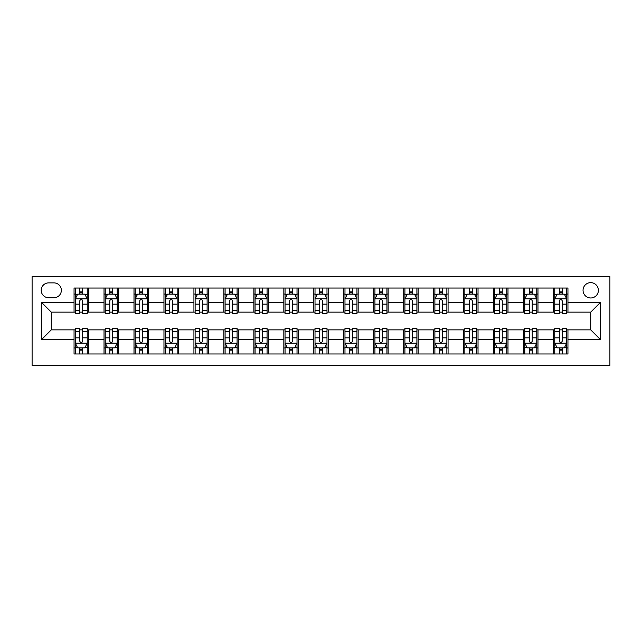 <?xml version="1.0" encoding="UTF-8"?>
<svg xmlns="http://www.w3.org/2000/svg" width="642" height="642" viewBox="0 0 642 642"><rect width="100%" height="100%" fill="white"/><g stroke="black" fill="none" stroke-linecap="round" stroke-linejoin="round"><path stroke-width="0.96" d="M590.72 282.64A7.672 7.672 0 0 0 583.048 290.312A7.672 7.672 0 0 0 590.72 297.984A7.672 7.672 0 0 0 598.392 290.312A7.672 7.672 0 0 0 590.72 282.64M32.1 365.354L609.9 365.354L609.9 276.646L32.1 276.646L32.1 365.354M48.64 297.744L53.92 297.744A7.431 7.431 0 0 0 61.351 290.312A7.431 7.431 0 0 0 53.92 282.881L48.64 282.881A7.431 7.431 0 0 0 41.208 290.312A7.431 7.431 0 0 0 48.64 297.744M74.055 339.457L41.69 339.457L41.69 302.543L74.055 302.543L74.055 312.132L51.28 312.132L51.28 329.868L74.055 329.868L74.055 353.967L567.945 353.967L567.945 329.868L590.72 329.868L590.72 312.132L567.945 312.132L567.945 302.543L600.31 302.543L600.31 339.457L567.945 339.457M567.945 302.543L567.945 288.033L74.055 288.033L74.055 302.543M553.556 288.033L553.556 312.132L554.76 312.132M559.31 312.132L562.191 312.132M566.742 312.132L567.945 312.132M553.556 312.132L536.776 312.132M523.591 288.033L523.591 312.132L524.787 312.132M529.345 312.132L532.218 312.132M523.591 312.132L506.811 312.132M493.618 288.033L493.618 312.132L494.822 312.132M499.372 312.132L502.253 312.132M493.618 312.132L476.837 312.132M463.652 288.033L463.652 312.132L464.848 312.132M469.406 312.132L472.279 312.132M463.652 312.132L446.872 312.132M433.679 288.033L433.679 312.132L434.883 312.132M439.441 312.132L442.314 312.132M433.679 312.132L416.899 312.132M403.714 288.033L403.714 312.132L404.909 312.132M409.468 312.132L412.349 312.132M403.714 312.132L386.933 312.132M373.748 288.033L373.748 312.132L374.944 312.132M379.502 312.132L382.375 312.132M373.748 312.132L356.96 312.132M343.775 288.033L343.775 312.132L344.979 312.132M349.529 312.132L352.41 312.132M343.775 312.132L326.995 312.132M313.81 288.033L313.81 312.132L315.005 312.132M319.564 312.132L322.436 312.132M313.81 312.132L297.021 312.132M283.836 288.033L283.836 312.132L285.04 312.132M289.59 312.132L292.471 312.132M283.836 312.132L267.056 312.132M253.871 288.033L253.871 312.132L255.067 312.132M259.625 312.132L262.498 312.132M253.871 312.132L237.091 312.132M223.898 288.033L223.898 312.132L225.101 312.132M229.651 312.132L232.532 312.132M223.898 312.132L207.117 312.132M193.932 288.033L193.932 312.132L195.128 312.132M199.686 312.132L202.559 312.132M193.932 312.132L177.152 312.132M163.967 288.033L163.967 312.132L165.163 312.132M169.721 312.132L172.594 312.132M163.967 312.132L147.179 312.132M133.993 288.033L133.993 312.132L135.189 312.132M139.747 312.132L142.628 312.132M133.993 312.132L117.213 312.132M104.028 288.033L104.028 312.132L105.224 312.132M109.782 312.132L112.655 312.132M104.028 312.132L87.24 312.132M74.055 312.132L75.258 312.132M79.809 312.132L82.69 312.132M74.055 329.868L75.258 329.868M79.809 329.868L82.69 329.868M87.24 329.868L88.444 329.868L88.444 353.967M105.224 329.868L88.444 329.868M109.782 329.868L112.655 329.868M117.213 329.868L118.409 329.868L118.409 353.967M135.189 329.868L118.409 329.868M139.747 329.868L142.628 329.868M147.179 329.868L148.382 329.868L148.382 353.967M165.163 329.868L148.382 329.868M169.721 329.868L172.594 329.868M177.152 329.868L178.348 329.868L178.348 353.967M195.128 329.868L178.348 329.868M199.686 329.868L202.559 329.868M207.117 329.868L208.321 329.868L208.321 353.967M225.101 329.868L208.321 329.868M229.651 329.868L232.532 329.868M237.091 329.868L238.286 329.868L238.286 353.967M255.067 329.868L238.286 329.868M259.625 329.868L262.498 329.868M267.056 329.868L268.252 329.868L268.252 353.967M285.04 329.868L268.252 329.868M289.59 329.868L292.471 329.868M297.021 329.868L298.225 329.868L298.225 353.967M315.005 329.868L298.225 329.868M319.564 329.868L322.436 329.868M326.995 329.868L328.19 329.868L328.19 353.967M344.979 329.868L328.19 329.868M349.529 329.868L352.41 329.868M356.96 329.868L358.164 329.868L358.164 353.967M374.944 329.868L358.164 329.868M379.502 329.868L382.375 329.868M386.933 329.868L388.129 329.868L388.129 353.967M404.909 329.868L388.129 329.868M409.468 329.868L412.349 329.868M416.899 329.868L418.103 329.868L418.103 353.967M434.883 329.868L418.103 329.868M439.441 329.868L442.314 329.868M446.872 329.868L448.068 329.868L448.068 353.967M464.848 329.868L448.068 329.868M469.406 329.868L472.279 329.868M476.837 329.868L478.033 329.868L478.033 353.967M494.822 329.868L478.033 329.868M499.372 329.868L502.253 329.868M506.811 329.868L508.007 329.868L508.007 353.967M524.787 329.868L508.007 329.868M529.345 329.868L532.218 329.868M536.776 329.868L537.972 329.868L537.972 353.967M554.76 329.868L537.972 329.868M559.31 329.868L562.191 329.868M566.742 329.868L567.945 329.868M88.444 288.033L88.444 312.132M74.055 294.028L75.258 294.028M79.809 294.028L82.69 294.028M87.24 294.028L88.444 294.028M74.055 347.972L75.258 347.972M79.809 347.972L82.69 347.972M87.24 347.972L88.444 347.972M104.028 329.868L104.028 353.967M118.409 288.033L118.409 312.132M104.028 294.028L105.224 294.028M109.782 294.028L112.655 294.028M117.213 294.028L118.409 294.028M104.028 347.972L105.224 347.972M109.782 347.972L112.655 347.972M117.213 347.972L118.409 347.972M133.993 329.868L133.993 353.967M133.993 347.972L135.189 347.972M139.747 347.972L142.628 347.972M147.179 347.972L148.382 347.972M148.382 288.033L148.382 312.132M133.993 294.028L135.189 294.028M139.747 294.028L142.628 294.028M147.179 294.028L148.382 294.028M163.967 329.868L163.967 353.967M163.967 347.972L165.163 347.972M169.721 347.972L172.594 347.972M177.152 347.972L178.348 347.972M178.348 288.033L178.348 312.132M163.967 294.028L165.163 294.028M169.721 294.028L172.594 294.028M177.152 294.028L178.348 294.028M193.932 329.868L193.932 353.967M193.932 347.972L195.128 347.972M199.686 347.972L202.559 347.972M207.117 347.972L208.321 347.972M208.321 288.033L208.321 312.132M193.932 294.028L195.128 294.028M199.686 294.028L202.559 294.028M207.117 294.028L208.321 294.028M223.898 329.868L223.898 353.967M223.898 347.972L225.101 347.972M229.651 347.972L232.532 347.972M237.091 347.972L238.286 347.972M238.286 288.033L238.286 312.132M223.898 294.028L225.101 294.028M229.651 294.028L232.532 294.028M237.091 294.028L238.286 294.028M253.871 329.868L253.871 353.967M253.871 347.972L255.067 347.972M259.625 347.972L262.498 347.972M267.056 347.972L268.252 347.972M268.252 288.033L268.252 312.132M253.871 294.028L255.067 294.028M259.625 294.028L262.498 294.028M267.056 294.028L268.252 294.028M283.836 329.868L283.836 353.967M283.836 347.972L285.04 347.972M289.59 347.972L292.471 347.972M297.021 347.972L298.225 347.972M298.225 288.033L298.225 312.132M283.836 294.028L285.04 294.028M289.59 294.028L292.471 294.028M297.021 294.028L298.225 294.028M313.81 329.868L313.81 353.967M313.81 347.972L315.005 347.972M319.564 347.972L322.436 347.972M326.995 347.972L328.19 347.972M328.19 288.033L328.19 312.132M313.81 294.028L315.005 294.028M319.564 294.028L322.436 294.028M326.995 294.028L328.19 294.028M343.775 329.868L343.775 353.967M343.775 347.972L344.979 347.972M349.529 347.972L352.41 347.972M356.96 347.972L358.164 347.972M358.164 288.033L358.164 312.132M343.775 294.028L344.979 294.028M349.529 294.028L352.41 294.028M356.96 294.028L358.164 294.028M373.748 329.868L373.748 353.967M373.748 347.972L374.944 347.972M379.502 347.972L382.375 347.972M386.933 347.972L388.129 347.972M388.129 288.033L388.129 312.132M373.748 294.028L374.944 294.028M379.502 294.028L382.375 294.028M386.933 294.028L388.129 294.028M403.714 329.868L403.714 353.967M403.714 347.972L404.909 347.972M409.468 347.972L412.349 347.972M416.899 347.972L418.103 347.972M418.103 288.033L418.103 312.132M403.714 294.028L404.909 294.028M409.468 294.028L412.349 294.028M416.899 294.028L418.103 294.028M433.679 329.868L433.679 353.967M433.679 347.972L434.883 347.972M439.441 347.972L442.314 347.972M446.872 347.972L448.068 347.972M448.068 288.033L448.068 312.132M433.679 294.028L434.883 294.028M439.441 294.028L442.314 294.028M446.872 294.028L448.068 294.028M463.652 329.868L463.652 353.967M463.652 347.972L464.848 347.972M469.406 347.972L472.279 347.972M476.837 347.972L478.033 347.972M478.033 288.033L478.033 312.132M463.652 294.028L464.848 294.028M469.406 294.028L472.279 294.028M476.837 294.028L478.033 294.028M493.618 329.868L493.618 353.967M493.618 347.972L494.822 347.972M499.372 347.972L502.253 347.972M506.811 347.972L508.007 347.972M508.007 288.033L508.007 312.132M493.618 294.028L494.822 294.028M499.372 294.028L502.253 294.028M506.811 294.028L508.007 294.028M523.591 329.868L523.591 353.967M523.591 347.972L524.787 347.972M529.345 347.972L532.218 347.972M536.776 347.972L537.972 347.972M537.972 288.033L537.972 312.132M523.591 294.028L524.787 294.028M529.345 294.028L532.218 294.028M536.776 294.028L537.972 294.028M553.556 329.868L553.556 353.967M553.556 347.972L554.76 347.972M559.31 347.972L562.191 347.972M566.742 347.972L567.945 347.972M553.556 294.028L554.76 294.028M559.31 294.028L562.191 294.028M566.742 294.028L567.945 294.028M51.28 312.132L41.69 302.543M51.28 329.868L41.69 339.457M600.31 302.543L590.72 312.132M600.31 339.457L590.72 329.868M82.69 291.147L79.809 291.147M87.24 310.559L82.69 310.559L82.69 313.569L87.24 313.569L87.24 298.939L84.848 294.148L77.65 294.148L75.258 298.939L75.258 313.569L79.809 313.569L79.809 310.559L75.258 310.559M75.258 298.939L75.258 288.033M87.24 298.939L87.24 288.033M79.809 294.148L79.809 288.033M82.69 288.033L82.69 294.148M82.69 310.559L82.69 300.745C81.727 298.891 80.772 298.891 79.809 300.745L79.809 310.559M79.809 350.853L82.69 350.853M75.258 331.441L79.809 331.441L79.809 328.431L75.258 328.431L75.258 343.061L77.65 347.852L84.848 347.852L87.24 343.061L87.24 328.431L82.69 328.431L82.69 331.441L87.24 331.441M87.24 343.061L87.24 353.967M75.258 343.061L75.258 353.967M82.69 347.852L82.69 353.967M79.809 353.967L79.809 347.852M79.809 331.441L79.809 341.255C80.772 343.109 81.727 343.109 82.69 341.255L82.69 331.441M112.655 291.147L109.782 291.147M117.213 310.559L112.655 310.559L112.655 313.569L117.213 313.569L117.213 298.939L114.814 294.148L107.623 294.148L105.224 298.939L105.224 313.569L109.782 313.569L109.782 310.559L105.224 310.559M105.224 298.939L105.224 288.033M117.213 298.939L117.213 288.033M109.782 294.148L109.782 288.033M112.655 288.033L112.655 294.148M112.655 310.559L112.655 300.745C111.7 298.891 110.737 298.891 109.782 300.745L109.782 310.559M142.628 291.147L139.747 291.147M147.179 310.559L142.628 310.559L142.628 313.569L147.179 313.569L147.179 298.939L144.779 294.148L137.589 294.148L135.189 298.939L135.189 313.569L139.747 313.569L139.747 310.559L135.189 310.559M135.189 298.939L135.189 288.033M147.179 298.939L147.179 288.033M139.747 294.148L139.747 288.033M142.628 288.033L142.628 294.148M142.628 310.559L142.628 300.745C141.665 298.891 140.71 298.891 139.747 300.745L139.747 310.559M172.594 291.147L169.721 291.147M177.152 310.559L172.594 310.559L172.594 313.569L177.152 313.569L177.152 298.939L174.752 294.148L167.562 294.148L165.163 298.939L165.163 313.569L169.721 313.569L169.721 310.559L165.163 310.559M165.163 298.939L165.163 288.033M177.152 298.939L177.152 288.033M169.721 294.148L169.721 288.033M172.594 288.033L172.594 294.148M172.594 310.559L172.594 300.745C171.639 298.891 170.676 298.891 169.721 300.745L169.721 310.559M109.782 350.853L112.655 350.853M105.224 331.441L109.782 331.441L109.782 328.431L105.224 328.431L105.224 343.061L107.623 347.852L114.814 347.852L117.213 343.061L117.213 328.431L112.655 328.431L112.655 331.441L117.213 331.441M117.213 343.061L117.213 353.967M105.224 343.061L105.224 353.967M112.655 347.852L112.655 353.967M109.782 353.967L109.782 347.852M109.782 331.441L109.782 341.255C110.737 343.109 111.7 343.109 112.655 341.255L112.655 331.441M139.747 350.853L142.628 350.853M135.189 331.441L139.747 331.441L139.747 328.431L135.189 328.431L135.189 343.061L137.589 347.852L144.779 347.852L147.179 343.061L147.179 328.431L142.628 328.431L142.628 331.441L147.179 331.441M147.179 343.061L147.179 353.967M135.189 343.061L135.189 353.967M142.628 347.852L142.628 353.967M139.747 353.967L139.747 347.852M139.747 331.441L139.747 341.255C140.702 343.109 141.665 343.109 142.628 341.255L142.628 331.441M169.721 350.853L172.594 350.853M165.163 331.441L169.721 331.441L169.721 328.431L165.163 328.431L165.163 343.061L167.562 347.852L174.752 347.852L177.152 343.061L177.152 328.431L172.594 328.431L172.594 331.441L177.152 331.441M177.152 343.061L177.152 353.967M165.163 343.061L165.163 353.967M172.594 347.852L172.594 353.967M169.721 353.967L169.721 347.852M169.721 331.441L169.721 341.255C170.676 343.109 171.631 343.109 172.594 341.255L172.594 331.441M202.559 291.147L199.686 291.147M207.117 310.559L202.559 310.559L202.559 313.569L207.117 313.569L207.117 298.939L204.718 294.148L197.527 294.148L195.128 298.939L195.128 313.569L199.686 313.569L199.686 310.559L195.128 310.559M195.128 298.939L195.128 288.033M207.117 298.939L207.117 288.033M199.686 294.148L199.686 288.033M202.559 288.033L202.559 294.148M202.559 310.559L202.559 300.745C201.604 298.891 200.649 298.891 199.686 300.745L199.686 310.559M199.686 350.853L202.559 350.853M195.128 331.441L199.686 331.441L199.686 328.431L195.128 328.431L195.128 343.061L197.527 347.852L204.718 347.852L207.117 343.061L207.117 328.431L202.559 328.431L202.559 331.441L207.117 331.441M207.117 343.061L207.117 353.967M195.128 343.061L195.128 353.967M202.559 347.852L202.559 353.967M199.686 353.967L199.686 347.852M199.686 331.441L199.686 341.255C200.641 343.109 201.604 343.109 202.559 341.255L202.559 331.441M232.532 291.147L229.651 291.147M237.091 310.559L232.532 310.559L232.532 313.569L237.091 313.569L237.091 298.939L234.691 294.148L227.501 294.148L225.101 298.939L225.101 313.569L229.651 313.569L229.651 310.559L225.101 310.559M225.101 298.939L225.101 288.033M237.091 298.939L237.091 288.033M229.651 294.148L229.651 288.033M232.532 288.033L232.532 294.148M232.532 310.559L232.532 300.745C231.577 298.891 230.614 298.891 229.651 300.745L229.651 310.559M262.498 291.147L259.625 291.147M267.056 310.559L262.498 310.559L262.498 313.569L267.056 313.569L267.056 298.939L264.656 294.148L257.466 294.148L255.067 298.939L255.067 313.569L259.625 313.569L259.625 310.559L255.067 310.559M255.067 298.939L255.067 288.033M267.056 298.939L267.056 288.033M259.625 294.148L259.625 288.033M262.498 288.033L262.498 294.148M262.498 310.559L262.498 300.745C261.543 298.891 260.588 298.891 259.625 300.745L259.625 310.559M292.471 291.147L289.59 291.147M297.021 310.559L292.471 310.559L292.471 313.569L297.021 313.569L297.021 298.939L294.63 294.148L287.431 294.148L285.04 298.939L285.04 313.569L289.59 313.569L289.59 310.559L285.04 310.559M285.04 298.939L285.04 288.033M297.021 298.939L297.021 288.033M289.59 294.148L289.59 288.033M292.471 288.033L292.471 294.148M292.471 310.559L292.471 300.745C291.508 298.891 290.553 298.891 289.59 300.745L289.59 310.559M322.436 291.147L319.564 291.147M326.995 310.559L322.436 310.559L322.436 313.569L326.995 313.569L326.995 298.939L324.595 294.148L317.405 294.148L315.005 298.939L315.005 313.569L319.564 313.569L319.564 310.559L315.005 310.559M315.005 298.939L315.005 288.033M326.995 298.939L326.995 288.033M319.564 294.148L319.564 288.033M322.436 288.033L322.436 294.148M322.436 310.559L322.436 300.745C321.482 298.891 320.518 298.891 319.564 300.745L319.564 310.559M352.41 291.147L349.529 291.147M356.96 310.559L352.41 310.559L352.41 313.569L356.96 313.569L356.96 298.939L354.569 294.148L347.37 294.148L344.979 298.939L344.979 313.569L349.529 313.569L349.529 310.559L344.979 310.559M344.979 298.939L344.979 288.033M356.96 298.939L356.96 288.033M349.529 294.148L349.529 288.033M352.41 288.033L352.41 294.148M352.41 310.559L352.41 300.745C351.447 298.891 350.492 298.891 349.529 300.745L349.529 310.559M229.651 350.853L232.532 350.853M225.101 331.441L229.651 331.441L229.651 328.431L225.101 328.431L225.101 343.061L227.501 347.852L234.691 347.852L237.091 343.061L237.091 328.431L232.532 328.431L232.532 331.441L237.091 331.441M237.091 343.061L237.091 353.967M225.101 343.061L225.101 353.967M232.532 347.852L232.532 353.967M229.651 353.967L229.651 347.852M229.651 331.441L229.651 341.255C230.614 343.109 231.569 343.109 232.532 341.255L232.532 331.441M259.625 350.853L262.498 350.853M255.067 331.441L259.625 331.441L259.625 328.431L255.067 328.431L255.067 343.061L257.466 347.852L264.656 347.852L267.056 343.061L267.056 328.431L262.498 328.431L262.498 331.441L267.056 331.441M267.056 343.061L267.056 353.967M255.067 343.061L255.067 353.967M262.498 347.852L262.498 353.967M259.625 353.967L259.625 347.852M259.625 331.441L259.625 341.255C260.58 343.109 261.543 343.109 262.498 341.255L262.498 331.441M289.59 350.853L292.471 350.853M285.04 331.441L289.59 331.441L289.59 328.431L285.04 328.431L285.04 343.061L287.431 347.852L294.63 347.852L297.021 343.061L297.021 328.431L292.471 328.431L292.471 331.441L297.021 331.441M297.021 343.061L297.021 353.967M285.04 343.061L285.04 353.967M292.471 347.852L292.471 353.967M289.59 353.967L289.59 347.852M289.59 331.441L289.59 341.255C290.553 343.109 291.508 343.109 292.471 341.255L292.471 331.441M319.564 350.853L322.436 350.853M315.005 331.441L319.564 331.441L319.564 328.431L315.005 328.431L315.005 343.061L317.405 347.852L324.595 347.852L326.995 343.061L326.995 328.431L322.436 328.431L322.436 331.441L326.995 331.441M326.995 343.061L326.995 353.967M315.005 343.061L315.005 353.967M322.436 347.852L322.436 353.967M319.564 353.967L319.564 347.852M319.564 331.441L319.564 341.255C320.518 343.109 321.482 343.109 322.436 341.255L322.436 331.441M349.529 350.853L352.41 350.853M344.979 331.441L349.529 331.441L349.529 328.431L344.979 328.431L344.979 343.061L347.37 347.852L354.569 347.852L356.96 343.061L356.96 328.431L352.41 328.431L352.41 331.441L356.96 331.441M356.96 343.061L356.96 353.967M344.979 343.061L344.979 353.967M352.41 347.852L352.41 353.967M349.529 353.967L349.529 347.852M349.529 331.441L349.529 341.255C350.492 343.109 351.447 343.109 352.41 341.255L352.41 331.441M382.375 291.147L379.502 291.147M386.933 310.559L382.375 310.559L382.375 313.569L386.933 313.569L386.933 298.939L384.534 294.148L377.344 294.148L374.944 298.939L374.944 313.569L379.502 313.569L379.502 310.559L374.944 310.559M374.944 298.939L374.944 288.033M386.933 298.939L386.933 288.033M379.502 294.148L379.502 288.033M382.375 288.033L382.375 294.148M382.375 310.559L382.375 300.745C381.42 298.891 380.457 298.891 379.502 300.745L379.502 310.559M379.502 350.853L382.375 350.853M374.944 331.441L379.502 331.441L379.502 328.431L374.944 328.431L374.944 343.061L377.344 347.852L384.534 347.852L386.933 343.061L386.933 328.431L382.375 328.431L382.375 331.441L386.933 331.441M386.933 343.061L386.933 353.967M374.944 343.061L374.944 353.967M382.375 347.852L382.375 353.967M379.502 353.967L379.502 347.852M379.502 331.441L379.502 341.255C380.457 343.109 381.412 343.109 382.375 341.255L382.375 331.441M412.349 291.147L409.468 291.147M416.899 310.559L412.349 310.559L412.349 313.569L416.899 313.569L416.899 298.939L414.499 294.148L407.309 294.148L404.909 298.939L404.909 313.569L409.468 313.569L409.468 310.559L404.909 310.559M404.909 298.939L404.909 288.033M416.899 298.939L416.899 288.033M409.468 294.148L409.468 288.033M412.349 288.033L412.349 294.148M412.349 310.559L412.349 300.745C411.386 298.891 410.431 298.891 409.468 300.745L409.468 310.559M409.468 350.853L412.349 350.853M404.909 331.441L409.468 331.441L409.468 328.431L404.909 328.431L404.909 343.061L407.309 347.852L414.499 347.852L416.899 343.061L416.899 328.431L412.349 328.431L412.349 331.441L416.899 331.441M416.899 343.061L416.899 353.967M404.909 343.061L404.909 353.967M412.349 347.852L412.349 353.967M409.468 353.967L409.468 347.852M409.468 331.441L409.468 341.255C410.423 343.109 411.386 343.109 412.349 341.255L412.349 331.441M442.314 291.147L439.441 291.147M446.872 310.559L442.314 310.559L442.314 313.569L446.872 313.569L446.872 298.939L444.473 294.148L437.282 294.148L434.883 298.939L434.883 313.569L439.441 313.569L439.441 310.559L434.883 310.559M434.883 298.939L434.883 288.033M446.872 298.939L446.872 288.033M439.441 294.148L439.441 288.033M442.314 288.033L442.314 294.148M442.314 310.559L442.314 300.745C441.359 298.891 440.396 298.891 439.441 300.745L439.441 310.559M439.441 350.853L442.314 350.853M434.883 331.441L439.441 331.441L439.441 328.431L434.883 328.431L434.883 343.061L437.282 347.852L444.473 347.852L446.872 343.061L446.872 328.431L442.314 328.431L442.314 331.441L446.872 331.441M446.872 343.061L446.872 353.967M434.883 343.061L434.883 353.967M442.314 347.852L442.314 353.967M439.441 353.967L439.441 347.852M439.441 331.441L439.441 341.255C440.396 343.109 441.351 343.109 442.314 341.255L442.314 331.441M472.279 291.147L469.406 291.147M476.837 310.559L472.279 310.559L472.279 313.569L476.837 313.569L476.837 298.939L474.438 294.148L467.248 294.148L464.848 298.939L464.848 313.569L469.406 313.569L469.406 310.559L464.848 310.559M464.848 298.939L464.848 288.033M476.837 298.939L476.837 288.033M469.406 294.148L469.406 288.033M472.279 288.033L472.279 294.148M472.279 310.559L472.279 300.745C471.324 298.891 470.369 298.891 469.406 300.745L469.406 310.559M469.406 350.853L472.279 350.853M464.848 331.441L469.406 331.441L469.406 328.431L464.848 328.431L464.848 343.061L467.248 347.852L474.438 347.852L476.837 343.061L476.837 328.431L472.279 328.431L472.279 331.441L476.837 331.441M476.837 343.061L476.837 353.967M464.848 343.061L464.848 353.967M472.279 347.852L472.279 353.967M469.406 353.967L469.406 347.852M469.406 331.441L469.406 341.255C470.361 343.109 471.324 343.109 472.279 341.255L472.279 331.441M502.253 291.147L499.372 291.147M506.811 310.559L502.253 310.559L502.253 313.569L506.811 313.569L506.811 298.939L504.411 294.148L497.221 294.148L494.822 298.939L494.822 313.569L499.372 313.569L499.372 310.559L494.822 310.559M494.822 298.939L494.822 288.033M506.811 298.939L506.811 288.033M499.372 294.148L499.372 288.033M502.253 288.033L502.253 294.148M502.253 310.559L502.253 300.745C501.298 298.891 500.335 298.891 499.372 300.745L499.372 310.559M499.372 350.853L502.253 350.853M494.822 331.441L499.372 331.441L499.372 328.431L494.822 328.431L494.822 343.061L497.221 347.852L504.411 347.852L506.811 343.061L506.811 328.431L502.253 328.431L502.253 331.441L506.811 331.441M506.811 343.061L506.811 353.967M494.822 343.061L494.822 353.967M502.253 347.852L502.253 353.967M499.372 353.967L499.372 347.852M499.372 331.441L499.372 341.255C500.335 343.109 501.29 343.109 502.253 341.255L502.253 331.441M532.218 291.147L529.345 291.147M536.776 310.559L532.218 310.559L532.218 313.569L536.776 313.569L536.776 298.939L534.377 294.148L527.186 294.148L524.787 298.939L524.787 313.569L529.345 313.569L529.345 310.559L524.787 310.559M524.787 298.939L524.787 288.033M536.776 298.939L536.776 288.033M529.345 294.148L529.345 288.033M532.218 288.033L532.218 294.148M532.218 310.559L532.218 300.745C531.263 298.891 530.3 298.891 529.345 300.745L529.345 310.559M529.345 350.853L532.218 350.853M524.787 331.441L529.345 331.441L529.345 328.431L524.787 328.431L524.787 343.061L527.186 347.852L534.377 347.852L536.776 343.061L536.776 328.431L532.218 328.431L532.218 331.441L536.776 331.441M536.776 343.061L536.776 353.967M524.787 343.061L524.787 353.967M532.218 347.852L532.218 353.967M529.345 353.967L529.345 347.852M529.345 331.441L529.345 341.255C530.3 343.109 531.263 343.109 532.218 341.255L532.218 331.441M562.191 291.147L559.31 291.147M566.742 310.559L562.191 310.559L562.191 313.569L566.742 313.569L566.742 298.939L564.35 294.148L557.152 294.148L554.76 298.939L554.76 313.569L559.31 313.569L559.31 310.559L554.76 310.559M554.76 298.939L554.76 288.033M566.742 298.939L566.742 288.033M559.31 294.148L559.31 288.033M562.191 288.033L562.191 294.148M562.191 310.559L562.191 300.745C561.228 298.891 560.273 298.891 559.31 300.745L559.31 310.559M559.31 350.853L562.191 350.853M554.76 331.441L559.31 331.441L559.31 328.431L554.76 328.431L554.76 343.061L557.152 347.852L564.35 347.852L566.742 343.061L566.742 328.431L562.191 328.431L562.191 331.441L566.742 331.441M566.742 343.061L566.742 353.967M554.76 343.061L554.76 353.967M562.191 347.852L562.191 353.967M559.31 353.967L559.31 347.852M559.31 331.441L559.31 341.255C560.273 343.109 561.228 343.109 562.191 341.255L562.191 331.441M104.028 339.457L88.444 339.457M104.028 302.543L88.444 302.543M133.993 302.543L118.409 302.543M133.993 339.457L118.409 339.457M163.967 302.543L148.382 302.543M163.967 339.457L148.382 339.457M193.932 302.543L178.348 302.543M193.932 339.457L178.348 339.457M223.898 302.543L208.321 302.543M223.898 339.457L208.321 339.457M253.871 302.543L238.286 302.543M253.871 339.457L238.286 339.457M283.836 302.543L268.252 302.543M283.836 339.457L268.252 339.457M313.81 302.543L298.225 302.543M313.81 339.457L298.225 339.457M343.775 302.543L328.19 302.543M343.775 339.457L328.19 339.457M373.748 302.543L358.164 302.543M373.748 339.457L358.164 339.457M403.714 302.543L388.129 302.543M403.714 339.457L388.129 339.457M433.679 302.543L418.103 302.543M433.679 339.457L418.103 339.457M463.652 302.543L448.068 302.543M463.652 339.457L448.068 339.457M493.618 302.543L478.033 302.543M493.618 339.457L478.033 339.457M523.591 302.543L508.007 302.543M523.591 339.457L508.007 339.457M553.556 302.543L537.972 302.543M553.556 339.457L537.972 339.457M87.184 298.827L75.315 298.827M75.258 294.437L77.505 294.437M84.993 294.437L87.24 294.437M79.809 304.131L75.258 304.131M87.24 304.131L82.69 304.131M82.69 292.68L79.809 292.68M75.315 343.173L87.184 343.173M87.24 347.563L84.993 347.563M77.505 347.563L75.258 347.563M82.69 337.869L87.24 337.869M75.258 337.869L79.809 337.869M79.809 349.32L82.69 349.32M117.149 298.827L105.288 298.827M105.224 294.437L107.479 294.437M114.958 294.437L117.213 294.437M109.782 304.131L105.224 304.131M117.213 304.131L112.655 304.131M112.655 292.68L109.782 292.68M147.122 298.827L135.253 298.827M135.189 294.437L137.444 294.437M144.923 294.437L147.179 294.437M139.747 304.131L135.189 304.131M147.179 304.131L142.628 304.131M142.628 292.68L139.747 292.68M177.088 298.827L165.219 298.827M165.163 294.437L167.418 294.437M174.897 294.437L177.152 294.437M169.721 304.131L165.163 304.131M177.152 304.131L172.594 304.131M172.594 292.68L169.721 292.68M105.288 343.173L117.149 343.173M117.213 347.563L114.958 347.563M107.479 347.563L105.224 347.563M112.655 337.869L117.213 337.869M105.224 337.869L109.782 337.869M109.782 349.32L112.655 349.32M135.253 343.173L147.122 343.173M147.179 347.563L144.923 347.563M137.444 347.563L135.189 347.563M142.628 337.869L147.179 337.869M135.189 337.869L139.747 337.869M139.747 349.32L142.628 349.32M165.219 343.173L177.088 343.173M177.152 347.563L174.897 347.563M167.418 347.563L165.163 347.563M172.594 337.869L177.152 337.869M165.163 337.869L169.721 337.869M169.721 349.32L172.594 349.32M207.061 298.827L195.192 298.827M195.128 294.437L197.383 294.437M204.862 294.437L207.117 294.437M199.686 304.131L195.128 304.131M207.117 304.131L202.559 304.131M202.559 292.68L199.686 292.68M195.192 343.173L207.061 343.173M207.117 347.563L204.862 347.563M197.383 347.563L195.128 347.563M202.559 337.869L207.117 337.869M195.128 337.869L199.686 337.869M199.686 349.32L202.559 349.32M237.026 298.827L225.157 298.827M225.101 294.437L227.356 294.437M234.836 294.437L237.091 294.437M229.651 304.131L225.101 304.131M237.091 304.131L232.532 304.131M232.532 292.68L229.651 292.68M267 298.827L255.131 298.827M255.067 294.437L257.322 294.437M264.801 294.437L267.056 294.437M259.625 304.131L255.067 304.131M267.056 304.131L262.498 304.131M262.498 292.68L259.625 292.68M296.965 298.827L285.096 298.827M285.04 294.437L287.295 294.437M294.774 294.437L297.021 294.437M289.59 304.131L285.04 304.131M297.021 304.131L292.471 304.131M292.471 292.68L289.59 292.68M326.93 298.827L315.07 298.827M315.005 294.437L317.26 294.437M324.74 294.437L326.995 294.437M319.564 304.131L315.005 304.131M326.995 304.131L322.436 304.131M322.436 292.68L319.564 292.68M356.904 298.827L345.035 298.827M344.979 294.437L347.226 294.437M354.705 294.437L356.96 294.437M349.529 304.131L344.979 304.131M356.96 304.131L352.41 304.131M352.41 292.68L349.529 292.68M225.157 343.173L237.026 343.173M237.091 347.563L234.836 347.563M227.356 347.563L225.101 347.563M232.532 337.869L237.091 337.869M225.101 337.869L229.651 337.869M229.651 349.32L232.532 349.32M255.131 343.173L267 343.173M267.056 347.563L264.801 347.563M257.322 347.563L255.067 347.563M262.498 337.869L267.056 337.869M255.067 337.869L259.625 337.869M259.625 349.32L262.498 349.32M285.096 343.173L296.965 343.173M297.021 347.563L294.774 347.563M287.295 347.563L285.04 347.563M292.471 337.869L297.021 337.869M285.04 337.869L289.59 337.869M289.59 349.32L292.471 349.32M315.07 343.173L326.93 343.173M326.995 347.563L324.74 347.563M317.26 347.563L315.005 347.563M322.436 337.869L326.995 337.869M315.005 337.869L319.564 337.869M319.564 349.32L322.436 349.32M345.035 343.173L356.904 343.173M356.96 347.563L354.705 347.563M347.226 347.563L344.979 347.563M352.41 337.869L356.96 337.869M344.979 337.869L349.529 337.869M349.529 349.32L352.41 349.32M386.869 298.827L375 298.827M374.944 294.437L377.199 294.437M384.678 294.437L386.933 294.437M379.502 304.131L374.944 304.131M386.933 304.131L382.375 304.131M382.375 292.68L379.502 292.68M375 343.173L386.869 343.173M386.933 347.563L384.678 347.563M377.199 347.563L374.944 347.563M382.375 337.869L386.933 337.869M374.944 337.869L379.502 337.869M379.502 349.32L382.375 349.32M416.843 298.827L404.974 298.827M404.909 294.437L407.164 294.437M414.644 294.437L416.899 294.437M409.468 304.131L404.909 304.131M416.899 304.131L412.349 304.131M412.349 292.68L409.468 292.68M404.974 343.173L416.843 343.173M416.899 347.563L414.644 347.563M407.164 347.563L404.909 347.563M412.349 337.869L416.899 337.869M404.909 337.869L409.468 337.869M409.468 349.32L412.349 349.32M446.808 298.827L434.939 298.827M434.883 294.437L437.138 294.437M444.617 294.437L446.872 294.437M439.441 304.131L434.883 304.131M446.872 304.131L442.314 304.131M442.314 292.68L439.441 292.68M434.939 343.173L446.808 343.173M446.872 347.563L444.617 347.563M437.138 347.563L434.883 347.563M442.314 337.869L446.872 337.869M434.883 337.869L439.441 337.869M439.441 349.32L442.314 349.32M476.781 298.827L464.912 298.827M464.848 294.437L467.103 294.437M474.582 294.437L476.837 294.437M469.406 304.131L464.848 304.131M476.837 304.131L472.279 304.131M472.279 292.68L469.406 292.68M464.912 343.173L476.781 343.173M476.837 347.563L474.582 347.563M467.103 347.563L464.848 347.563M472.279 337.869L476.837 337.869M464.848 337.869L469.406 337.869M469.406 349.32L472.279 349.32M506.747 298.827L494.878 298.827M494.822 294.437L497.077 294.437M504.556 294.437L506.811 294.437M499.372 304.131L494.822 304.131M506.811 304.131L502.253 304.131M502.253 292.68L499.372 292.68M494.878 343.173L506.747 343.173M506.811 347.563L504.556 347.563M497.077 347.563L494.822 347.563M502.253 337.869L506.811 337.869M494.822 337.869L499.372 337.869M499.372 349.32L502.253 349.32M536.712 298.827L524.851 298.827M524.787 294.437L527.042 294.437M534.521 294.437L536.776 294.437M529.345 304.131L524.787 304.131M536.776 304.131L532.218 304.131M532.218 292.68L529.345 292.68M524.851 343.173L536.712 343.173M536.776 347.563L534.521 347.563M527.042 347.563L524.787 347.563M532.218 337.869L536.776 337.869M524.787 337.869L529.345 337.869M529.345 349.32L532.218 349.32M566.685 298.827L554.816 298.827M554.76 294.437L557.007 294.437M564.495 294.437L566.742 294.437M559.31 304.131L554.76 304.131M566.742 304.131L562.191 304.131M562.191 292.68L559.31 292.68M554.816 343.173L566.685 343.173M566.742 347.563L564.495 347.563M557.007 347.563L554.76 347.563M562.191 337.869L566.742 337.869M554.76 337.869L559.31 337.869M559.31 349.32L562.191 349.32"/></g></svg>
